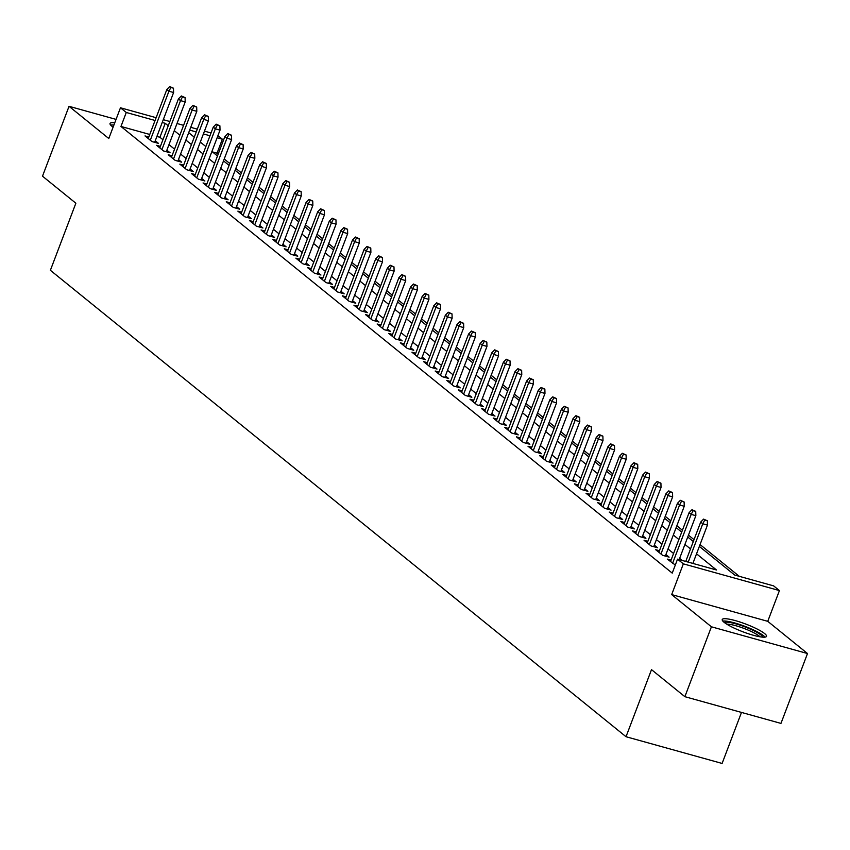<?xml version="1.0" encoding="UTF-8"?>
<svg xmlns="http://www.w3.org/2000/svg" width="850" height="850" viewBox="0 0 850 850"><rect width="100%" height="100%" fill="white"/><g stroke="black" fill="none" stroke-linecap="round" stroke-linejoin="round"><path stroke-width="1.27" d="M764.628 633.579A23.683 4.122 20.8 0 0 740.456 622.179A23.683 4.122 20.8 0 0 722.234 619.533A23.683 4.122 20.8 0 0 724.115 622.306A23.683 4.122 20.8 0 0 748.276 633.707A23.683 4.122 20.8 0 0 766.509 636.352A23.683 4.122 20.8 0 0 764.628 633.579M114.771 122.793A23.683 4.122 20.8 0 0 110.032 123.494A23.683 4.122 20.8 0 0 111.913 126.267A23.683 4.122 20.8 0 0 113.103 127.16M699.348 546.423L734.676 575.046L773.628 585.884L779.429 590.58L683.347 563.847L677.546 559.151L716.497 569.989L696.543 553.817M767.752 621.329L671.67 594.596L711.418 626.801L684.877 696.681L780.959 723.403L807.5 653.533L767.752 621.329L779.429 590.58M741.487 712.428L722.107 763.449L626.025 736.727L50.384 270.3L75.863 203.224L42.5 176.184L69.041 106.314L108.789 138.518L120.466 107.78L156.134 117.693M217.929 135.618L222.36 139.209L217.122 137.753M218.184 154.105L217.048 153.181L222.36 139.209M739.277 576.321L700.06 544.553M694.025 539.654L688.457 535.149M682.412 530.251L676.855 525.746M670.809 520.848L665.242 516.332M659.207 511.445L653.639 506.929M647.594 502.042L642.037 497.526M635.991 492.639L630.424 488.123M624.389 483.236L618.821 478.72M612.776 473.832L607.219 469.317M601.173 464.429L595.606 459.914M589.571 455.026L584.003 450.511M577.968 445.612L572.401 441.108M566.355 436.209L560.798 431.704M554.753 426.806L549.185 422.301M543.15 417.403L537.582 412.898M531.537 408L525.98 403.495M519.934 398.597L514.367 394.092M508.332 389.194L502.764 384.689M496.729 379.791L491.162 375.286M485.116 370.388L479.549 365.882M473.514 360.984L467.946 356.479M461.911 351.581L456.344 347.076M450.298 342.178L444.741 337.673M438.696 332.775L433.128 328.27M427.093 323.372L421.526 318.856M415.48 313.969L409.923 309.453M403.877 304.566L398.31 300.05M392.275 295.163L386.707 290.647M380.672 285.759L375.105 281.244M369.059 276.356L363.502 271.841M357.457 266.953L351.889 262.438M345.854 257.55L340.287 253.034M334.241 248.136L328.684 243.631M322.639 238.733L317.071 234.228M311.036 229.33L305.469 224.825M299.423 219.927L293.866 215.422M287.821 210.524L282.253 206.019M276.218 201.121L270.651 196.616M264.616 191.718L259.048 187.212M253.002 182.314L247.446 177.809M241.4 172.911L235.833 168.406M229.798 163.508L224.23 159.003M711.418 626.801L807.5 653.533M116.057 119.393L69.041 106.314M671.064 560.139L667.271 559.088L675.314 565.027M659.451 550.736L655.658 549.684L662.628 555.326L669.12 557.133L665.911 554.529M647.849 541.333L644.056 540.281L651.026 545.923L657.518 547.729L654.309 545.126M636.246 531.93L632.453 530.878L639.412 536.52L645.904 538.326L642.706 535.723M624.633 522.527L620.851 521.475L627.81 527.117L634.302 528.923L631.093 526.32M613.031 513.124L609.237 512.072L616.207 517.714L622.699 519.52L619.491 516.917M601.428 503.721L597.635 502.658L604.594 508.311L611.086 510.106L607.888 507.514M589.826 494.317L586.032 493.255L592.992 498.897L599.484 500.703L596.275 498.111M578.213 484.914L574.419 483.852L581.389 489.494L587.881 491.3L584.673 488.707M566.61 475.511L562.817 474.449L569.776 480.091L576.279 481.897L573.07 479.304M555.008 466.108L551.214 465.046L558.174 470.688L564.666 472.494L561.468 469.901M543.394 456.705L539.612 455.642L546.571 461.284L553.063 463.091L549.854 460.498M531.792 447.291L527.999 446.239L534.969 451.881L541.461 453.688L538.252 451.095M520.189 437.888L516.396 436.836L523.356 442.478L529.847 444.284L526.649 441.692M508.576 428.485L504.794 427.433L511.753 433.075L518.245 434.881L515.036 432.289M496.974 419.082L493.181 418.03L500.151 423.672L506.642 425.478L503.434 422.886M485.371 409.679L481.578 408.627L488.538 414.269L495.029 416.075L491.831 413.483M473.769 400.276L469.976 399.224L476.935 404.866L483.427 406.672L480.218 404.079M462.156 390.873L458.362 389.821L465.332 395.462L471.824 397.269L468.616 394.666M450.553 381.469L446.76 380.418L453.73 386.059L460.222 387.866L457.013 385.263M438.951 372.066L435.158 371.014L442.117 376.656L448.609 378.462L445.411 375.859M427.337 362.663L423.555 361.611L430.514 367.253L437.006 369.059L433.797 366.456M415.735 353.26L411.942 352.208L418.912 357.85L425.404 359.656L422.195 357.053M404.132 343.857L400.339 342.805L407.299 348.447L413.791 350.253L410.592 347.65M392.53 334.454L388.737 333.402L395.696 339.044L402.188 340.85L398.979 338.247M380.917 325.051L377.124 323.999L384.094 329.641L390.586 331.447L387.377 328.844M369.314 315.647L365.521 314.596L372.481 320.237L378.983 322.044L375.774 319.441M357.712 306.244L353.919 305.182L360.878 310.834L367.37 312.63L364.172 310.038M346.099 296.841L342.316 295.779L349.276 301.421L355.767 303.227L352.559 300.634M334.496 287.438L330.703 286.376L337.673 292.017L344.165 293.824L340.956 291.231M322.894 278.035L319.101 276.973L326.06 282.614L332.552 284.421L329.354 281.828M311.281 268.632L307.498 267.569L314.457 273.211L320.949 275.017L317.741 272.425M299.678 259.229L295.885 258.166L302.855 263.808L309.347 265.614L306.138 263.022M288.076 249.815L284.283 248.763L291.242 254.405L297.734 256.211L294.536 253.619M276.473 240.412L272.68 239.36L279.639 245.002L286.131 246.808L282.922 244.216M264.86 231.009L261.067 229.957L268.037 235.599L274.529 237.405L271.32 234.812M253.258 221.606L249.464 220.554L256.434 226.196L262.926 228.002L259.717 225.409M241.655 212.202L237.862 211.151L244.821 216.792L251.313 218.599L248.115 216.006M230.042 202.799L226.259 201.748L233.219 207.389L239.711 209.196L236.502 206.593M218.439 193.396L214.646 192.344L221.616 197.986L228.108 199.792L224.899 197.189M206.837 183.993L203.044 182.941L210.003 188.583L216.495 190.389L213.297 187.786M195.234 174.59L191.441 173.538L198.401 179.18L204.893 180.986L201.684 178.383M183.621 165.187L179.828 164.135L186.798 169.777L193.29 171.583L190.081 168.98M172.019 155.784L168.226 154.732L175.185 160.374L181.677 162.18L178.479 159.577M160.416 146.381L156.623 145.329L163.583 150.971L170.074 152.777L166.866 150.174M217.048 153.181L212.447 151.906M149.759 134.459L120.966 126.448L672.233 573.123L677.546 559.151M682.146 560.426L679.628 558.386M673.582 553.499L668.015 548.983M661.98 544.096L656.412 539.58M650.378 534.682L644.81 530.177M638.764 525.279L633.207 520.774M627.162 515.876L621.594 511.371M615.559 506.473L609.992 501.967M603.946 497.069L598.389 492.564M592.344 487.666L586.776 483.161M580.741 478.263L575.174 473.758M569.139 468.86L563.571 464.355M557.526 459.457L551.969 454.952M545.923 450.054L540.356 445.549M534.321 440.651L528.753 436.146M522.707 431.248L517.151 426.743M511.105 421.844L505.538 417.339M499.502 412.441L493.935 407.926M487.889 403.038L482.332 398.522M476.287 393.635L470.719 389.119M464.684 384.232L459.117 379.716M453.082 374.829L447.514 370.313M441.469 365.426L435.912 360.91M429.866 356.022L424.299 351.507M418.264 346.619L412.696 342.104M406.651 337.206L401.094 332.701M395.048 327.803L389.481 323.297M383.446 318.399L377.878 313.894M371.843 308.996L366.276 304.491M360.23 299.593L354.673 295.088M348.627 290.19L343.06 285.685M337.025 280.787L331.457 276.282M325.412 271.384L319.855 266.879M313.809 261.981L308.242 257.476M302.207 252.577L296.639 248.072M290.594 243.174L285.037 238.669M278.991 233.771L273.424 229.266M267.389 224.368L261.821 219.863M255.786 214.965L250.219 210.449M244.173 205.562L238.616 201.046M232.571 196.159L227.003 191.643M220.968 186.756L215.401 182.24M209.355 177.352L203.798 172.837M197.752 167.949L192.185 163.434M186.15 158.546L180.583 154.031M174.548 149.143L168.98 144.627M162.934 139.729L159.917 137.286L156.91 136.446M148.803 136.977L145.01 135.926L151.98 141.567L158.472 143.374L155.263 140.771M671.67 594.596L683.347 563.847M120.966 126.448L126.278 112.476L120.466 107.78M684.877 696.681L651.504 669.641L626.025 736.727M188.7 132.664L194.268 137.169M200.303 142.067L205.87 146.572M211.916 151.47L217.472 155.975M223.518 160.873L229.086 165.378M235.121 170.276L240.688 174.781M246.734 179.679L252.291 184.184M258.336 189.083L263.904 193.587M269.939 198.486L275.506 203.001M281.541 207.889L287.109 212.404M293.154 217.292L298.722 221.808M304.757 226.695L310.324 231.211M316.359 236.098L321.927 240.614M327.973 245.501L333.529 250.017M339.575 254.904L345.142 259.42M351.178 264.318L356.745 268.823M362.791 273.721L368.348 278.226M374.393 283.124L379.961 287.629M385.996 292.527L391.563 297.033M397.598 301.931L403.166 306.436M409.211 311.334L414.768 315.839M420.814 320.737L426.381 325.242M432.416 330.14L437.984 334.645M444.029 339.543L449.586 344.048M455.632 348.946L461.199 353.451M467.234 358.349L472.802 362.854M478.848 367.752L484.404 372.257M490.45 377.156L496.017 381.661M502.053 386.559L507.62 391.074M513.655 395.962L519.222 400.478M525.268 405.365L530.825 409.881M536.871 414.768L542.438 419.284M548.473 424.171L554.041 428.687M560.086 433.574L565.643 438.09M571.689 442.978L577.256 447.493M583.291 452.381L588.859 456.896M594.894 461.794L600.461 466.299M606.507 471.197L612.064 475.703M618.109 480.601L623.677 485.106M629.712 490.004L635.279 494.509M641.325 499.407L646.882 503.912M652.928 508.81L658.495 513.315M664.53 518.213L670.097 522.718M676.143 527.616L681.7 532.121M687.746 537.019L693.313 541.524M209.982 135.766L203.394 133.928M196.254 131.941L189.667 130.114M163.274 119.68L169.862 121.518M177.002 123.505L183.589 125.332M190.729 127.319L197.317 129.147M204.457 131.144L211.044 132.972M168.247 125.757L165.229 123.314L162.212 122.474M155.072 120.488L126.278 112.476M690.497 548.919L684.93 544.414M678.895 539.516L673.327 535.011M667.293 530.113L661.725 525.608M655.679 520.71L650.122 516.205M644.077 511.307L638.509 506.802M632.474 501.904L626.907 497.399M620.861 492.501L615.304 487.996M609.259 483.098L603.691 478.592M597.656 473.694L592.089 469.189M586.043 464.291L580.486 459.786M574.441 454.888L568.873 450.383M562.838 445.485L557.271 440.969M551.236 436.082L545.668 431.566M539.622 426.679L534.066 422.163M528.02 417.276L522.452 412.76M516.418 407.873L510.85 403.357M504.804 398.469L499.248 393.954M493.202 389.066L487.634 384.551M481.599 379.652L476.032 375.147M469.997 370.249L464.429 365.744M458.384 360.846L452.827 356.341M446.781 351.443L441.214 346.938M435.179 342.04L429.611 337.535M423.566 332.637L418.009 328.132M411.963 323.234L406.396 318.729M400.361 313.831L394.793 309.326M388.748 304.428L383.191 299.922M377.145 295.024L371.578 290.519M365.543 285.621L359.975 281.116M353.94 276.218L348.373 271.713M342.327 266.815L336.77 262.31M330.724 257.412L325.157 252.896M319.122 248.009L313.554 243.493M307.509 238.606L301.952 234.09M295.906 229.202L290.339 224.687M284.304 219.799L278.736 215.284M272.701 210.396L267.134 205.881M261.088 200.993L255.521 196.477M249.486 191.59L243.918 187.074M237.883 182.176L232.316 177.671M226.27 172.773L220.713 168.268M214.667 163.37L209.1 158.865M203.065 153.967L197.498 149.462M191.452 144.564L185.895 140.059M179.849 135.161L174.282 130.656M159.917 137.286L165.229 123.314M154.679 142.311L173.602 92.512L168.927 91.205L150.312 140.208M170.882 87.486L173.474 88.209L169.713 86.551L170.882 87.486L168.927 91.205L166.834 89.516L148.219 138.518M173.602 92.512L173.474 88.209M169.713 86.551L166.834 89.516M112.349 126.608A20.496 3.57 -159.2 0 1 113.475 126.193M113.9 125.067A23.534 4.091 20.8 0 0 110.627 125.046M724.54 622.646A20.496 3.57 -159.2 0 1 727.972 622.242A20.496 3.57 -159.2 0 1 749.264 628.649A20.496 3.57 -159.2 0 1 762.716 637.149M760.006 636.799A18.976 3.304 20.8 0 0 745.939 629.181A18.976 3.304 20.8 0 0 728.588 624.229A18.976 3.304 20.8 0 0 726.803 624.187M765.043 637.128A23.534 4.091 20.8 0 0 747.989 627.544A23.534 4.091 20.8 0 0 725.666 621.074A23.534 4.091 20.8 0 0 722.819 621.084M166.281 151.714L185.204 101.915L180.529 100.608L161.914 149.611M182.484 96.889L185.077 97.612L181.326 95.954L182.484 96.889L180.529 100.608L178.436 98.919L159.821 147.921M185.204 101.915L185.077 97.612M181.326 95.954L178.436 98.919M177.894 161.117L196.807 111.318L192.132 110.022L173.517 159.014M194.087 106.293L196.69 107.015L192.929 105.358L194.087 106.293L192.132 110.022L190.049 108.322L171.434 157.324M196.807 111.318L196.69 107.015M192.929 105.358L190.049 108.322M189.497 170.521L208.42 120.721L203.745 119.425L185.13 168.428M205.7 115.696L208.292 116.418L204.531 114.761L205.7 115.696L203.745 119.425L201.652 117.725L183.037 166.727M208.42 120.721L208.292 116.418M204.531 114.761L201.652 117.725M201.099 179.934L220.023 130.124L215.347 128.828L196.732 177.831M217.303 125.099L219.895 125.821L216.144 124.164L217.303 125.099L215.347 128.828L213.254 127.128L194.639 176.131M220.023 130.124L219.895 125.821M216.144 124.164L213.254 127.128M212.712 189.337L231.625 139.528L226.95 138.231L208.335 187.234M228.905 134.502L231.508 135.224L227.747 133.567L228.905 134.502L226.95 138.231L224.867 136.531L206.252 185.534M231.625 139.528L231.508 135.224M227.747 133.567L224.867 136.531M224.315 198.741L243.227 148.931L238.553 147.634L219.948 196.637M240.508 143.916L243.111 144.638L239.349 142.97L240.508 143.916L238.553 147.634L236.47 145.934L217.855 194.937M243.227 148.931L243.111 144.638M239.349 142.97L236.47 145.934M235.917 208.144L254.841 158.334L250.166 157.038L231.551 206.04M252.121 153.319L254.713 154.041L250.962 152.373L252.121 153.319L250.166 157.038L248.072 155.337L229.458 204.34M254.841 158.334L254.713 154.041M250.962 152.373L248.072 155.337M247.52 217.547L266.443 167.737L261.768 166.441L243.153 215.443M263.723 162.722L266.316 163.444L262.565 161.776L263.723 162.722L261.768 166.441L259.675 164.741L241.071 213.743M266.443 167.737L266.316 163.444M262.565 161.776L259.675 164.741M259.133 226.95L278.046 177.14L273.371 175.844L254.756 224.846M275.326 172.125L277.929 172.847L274.168 171.179L275.326 172.125L273.371 175.844L271.288 174.154L252.673 223.157M278.046 177.14L277.929 172.847M274.168 171.179L271.288 174.154M270.736 236.353L289.659 186.543L284.984 185.247L266.369 234.249M286.939 181.528L289.531 182.251L285.77 180.583L286.939 181.528L284.984 185.247L282.891 183.558L264.276 232.56M289.659 186.543L289.531 182.251M285.77 180.583L282.891 183.558M282.338 245.756L301.261 195.946L296.586 194.65L277.971 243.653M298.541 190.931L301.134 191.654L297.383 189.986L298.541 190.931L296.586 194.65L294.493 192.961L275.878 241.963M301.261 195.946L301.134 191.654M297.383 189.986L294.493 192.961M293.951 255.159L312.864 205.349L308.189 204.053L289.574 253.056M310.144 200.334L312.747 201.057L308.986 199.389L310.144 200.334L308.189 204.053L306.106 202.364L287.491 251.366M312.864 205.349L312.747 201.057M308.986 199.389L306.106 202.364M305.554 264.562L324.477 214.752L319.802 213.456L301.187 262.459M321.757 209.738L324.349 210.46L320.588 208.792L321.757 209.738L319.802 213.456L317.709 211.767L299.094 260.769M324.477 214.752L324.349 210.46M320.588 208.792L317.709 211.767M317.156 273.966L336.079 224.156L331.404 222.859L312.789 271.862M333.359 219.141L335.952 219.863L332.201 218.195L333.359 219.141L331.404 222.859L329.311 221.17L310.696 270.173M336.079 224.156L335.952 219.863M332.201 218.195L329.311 221.17M328.759 283.369L347.682 233.569L343.007 232.262L324.392 281.265M344.962 228.544L347.565 229.266L343.804 227.598L344.962 228.544L343.007 232.262L340.924 230.573L322.309 279.576M347.682 233.569L347.565 229.266M343.804 227.598L340.924 230.573M340.372 292.772L359.284 242.972L354.609 241.666L336.005 290.668M356.564 237.947L359.168 238.669L355.406 237.012L356.564 237.947L354.609 241.666L352.527 239.976L333.912 288.979M359.284 242.972L359.168 238.669M355.406 237.012L352.527 239.976M351.974 302.175L370.897 252.376L366.223 251.069L347.608 300.071M368.178 247.35L370.77 248.072L367.009 246.415L368.178 247.35L366.223 251.069L364.129 249.379L345.514 298.382M370.897 252.376L370.77 248.072M367.009 246.415L364.129 249.379M363.577 311.578L382.5 261.779L377.825 260.472L359.21 309.474M379.78 256.753L382.373 257.476L378.622 255.818L379.78 256.753L377.825 260.472L375.732 258.783L357.127 307.785M382.5 261.779L382.373 257.476M378.622 255.818L375.732 258.783M375.19 320.981L394.103 271.182L389.428 269.875L370.812 318.877M391.382 266.156L393.986 266.879L390.224 265.221L391.382 266.156L389.428 269.875L387.345 268.186L368.73 317.188M394.103 271.182L393.986 266.879M390.224 265.221L387.345 268.186M386.793 330.384L405.716 280.585L401.041 279.278L382.426 328.281M402.996 275.559L405.588 276.282L401.827 274.624L402.996 275.559L401.041 279.278L398.947 277.589L380.332 326.591M405.716 280.585L405.588 276.282M401.827 274.624L398.947 277.589M398.395 339.788L417.318 289.988L412.643 288.681L394.028 337.684M414.598 284.962L417.191 285.685L413.44 284.027L414.598 284.962L412.643 288.681L410.55 286.992L391.935 335.994M417.318 289.988L417.191 285.685M413.44 284.027L410.55 286.992M410.008 349.191L428.921 299.391L424.246 298.084L405.631 347.087M426.201 294.366L428.804 295.088L425.043 293.431L426.201 294.366L424.246 298.084L422.163 296.395L403.548 345.397M428.921 299.391L428.804 295.088M425.043 293.431L422.163 296.395M421.611 358.594L440.523 308.794L435.859 307.498L417.244 356.49M437.803 303.769L440.406 304.491L436.645 302.834L437.803 303.769L435.859 307.498L433.766 305.798L415.151 354.801M440.523 308.794L440.406 304.491M436.645 302.834L433.766 305.798M433.213 368.007L452.136 318.197L447.461 316.901L428.846 365.904M449.416 313.172L452.009 313.894L448.258 312.237L449.416 313.172L447.461 316.901L445.368 315.201L426.753 364.204M452.136 318.197L452.009 313.894M448.258 312.237L445.368 315.201M444.816 377.411L463.739 327.601L459.064 326.304L440.449 375.307M461.019 322.575L463.611 323.297L459.861 321.64L461.019 322.575L459.064 326.304L456.971 324.604L438.366 373.607M463.739 327.601L463.611 323.297M459.861 321.64L456.971 324.604M456.429 386.814L475.341 337.004L470.666 335.707L452.051 384.71M472.621 331.978L475.224 332.701L471.463 331.043L472.621 331.978L470.666 335.707L468.584 334.007L449.969 383.01M475.341 337.004L475.224 332.701M471.463 331.043L468.584 334.007M468.031 396.217L486.954 346.407L482.279 345.111L463.664 394.113M484.234 341.392L486.827 342.114L483.066 340.446L484.234 341.392L482.279 345.111L480.186 343.411L461.571 392.413M486.954 346.407L486.827 342.114M483.066 340.446L480.186 343.411M479.634 405.62L498.557 355.81L493.882 354.514L475.267 403.516M495.837 350.795L498.429 351.517L494.679 349.849L495.837 350.795L493.882 354.514L491.789 352.814L473.174 401.816M498.557 355.81L498.429 351.517M494.679 349.849L491.789 352.814M491.247 415.023L510.159 365.213L505.484 363.917L486.869 412.919M507.439 360.198L510.043 360.921L506.281 359.252L507.439 360.198L505.484 363.917L503.402 362.228L484.787 411.219M510.159 365.213L510.043 360.921M506.281 359.252L503.402 362.228M502.849 424.426L521.773 374.616L517.097 373.32L498.483 422.322M519.053 369.601L521.645 370.324L517.884 368.656L519.053 369.601L517.097 373.32L515.004 371.631L496.389 420.633M521.773 374.616L521.645 370.324M517.884 368.656L515.004 371.631M514.452 433.829L533.375 384.019L528.7 382.723L510.085 431.726M530.655 379.004L533.247 379.727L529.497 378.059L530.655 379.004L528.7 382.723L526.607 381.034L507.992 430.036M533.375 384.019L533.247 379.727M529.497 378.059L526.607 381.034M526.054 443.233L544.977 393.422L540.303 392.126L521.688 441.129M542.258 388.408L544.861 389.13L541.099 387.462L542.258 388.408L540.303 392.126L538.22 390.437L519.605 439.439M544.977 393.422L544.861 389.13M541.099 387.462L538.22 390.437M537.668 452.636L556.58 402.826L551.905 401.529L533.301 450.532M553.86 397.811L556.463 398.533L552.702 396.865L553.86 397.811L551.905 401.529L549.822 399.84L531.207 448.842M556.58 402.826L556.463 398.533M552.702 396.865L549.822 399.84M549.27 462.039L568.193 412.229L563.518 410.933L544.903 459.935M565.473 407.214L568.066 407.936L564.315 406.268L565.473 407.214L563.518 410.933L561.425 409.243L542.81 458.246M568.193 412.229L568.066 407.936M564.315 406.268L561.425 409.243M560.872 471.442L579.796 421.632L575.121 420.336L556.506 469.338M577.076 416.617L579.668 417.339L575.918 415.671L577.076 416.617L575.121 420.336L573.028 418.646L554.423 467.649M579.796 421.632L579.668 417.339M575.918 415.671L573.028 418.646M572.486 480.845L591.398 431.046L586.723 429.739L568.108 478.741M588.678 426.02L591.281 426.743L587.52 425.074L588.678 426.02L586.723 429.739L584.641 428.049L566.026 477.052M591.398 431.046L591.281 426.743M587.52 425.074L584.641 428.049M584.088 490.248L603.011 440.449L598.336 439.142L579.721 488.144M600.291 435.423L602.884 436.146L599.122 434.488L600.291 435.423L598.336 439.142L596.243 437.453L577.628 486.455M603.011 440.449L602.884 436.146M599.122 434.488L596.243 437.453M595.691 499.651L614.614 449.852L609.939 448.545L591.324 497.547M611.894 444.826L614.486 445.549L610.736 443.891L611.894 444.826L609.939 448.545L607.846 446.856L589.231 495.858M614.614 449.852L614.486 445.549M610.736 443.891L607.846 446.856M607.304 509.054L626.216 459.255L621.541 457.948L602.926 506.951M623.496 454.229L626.099 454.952L622.338 453.294L623.496 454.229L621.541 457.948L619.459 456.259L600.844 505.261M626.216 459.255L626.099 454.952M622.338 453.294L619.459 456.259M618.906 518.457L637.819 468.658L633.154 467.351L614.539 516.354M635.109 463.632L637.702 464.355L633.941 462.697L635.109 463.632L633.154 467.351L631.061 465.662L612.446 514.664M637.819 468.658L637.702 464.355M633.941 462.697L631.061 465.662M630.509 527.861L649.432 478.061L644.757 476.754L626.142 525.757M646.712 473.036L649.304 473.758L645.554 472.101L646.712 473.036L644.757 476.754L642.664 475.065L624.049 524.067M649.432 478.061L649.304 473.758M645.554 472.101L642.664 475.065M642.111 537.264L661.034 487.464L656.359 486.158L637.744 535.16M658.314 482.439L660.918 483.161L657.156 481.504L658.314 482.439L656.359 486.158L654.277 484.468L635.662 533.471M661.034 487.464L660.918 483.161M657.156 481.504L654.277 484.468M653.724 546.667L672.637 496.868L667.962 495.561L649.357 544.563M669.917 491.842L672.52 492.564L668.759 490.907L669.917 491.842L667.962 495.561L665.879 493.871L647.264 542.874M672.637 496.868L672.52 492.564M668.759 490.907L665.879 493.871M665.327 556.07L684.25 506.271L679.575 504.974L660.96 553.966M681.53 501.245L684.122 501.967L680.361 500.31L681.53 501.245L679.575 504.974L677.482 503.274L658.867 552.277M684.25 506.271L684.122 501.967M680.361 500.31L677.482 503.274M679.161 559.597L695.852 515.674L691.178 514.378L672.562 563.38M693.133 510.648L695.725 511.371L691.974 509.713L693.133 510.648L691.178 514.378L689.084 512.678L670.469 561.68M695.852 515.674L695.725 511.371M691.974 509.713L689.084 512.678M692.888 563.423L707.455 525.077L702.78 523.781L688.213 562.116M704.735 520.051L707.338 520.774L703.577 519.116L704.735 520.051L702.78 523.781L700.697 522.081L685.748 561.436M707.455 525.077L707.338 520.774M703.577 519.116L700.697 522.081"/></g></svg>
